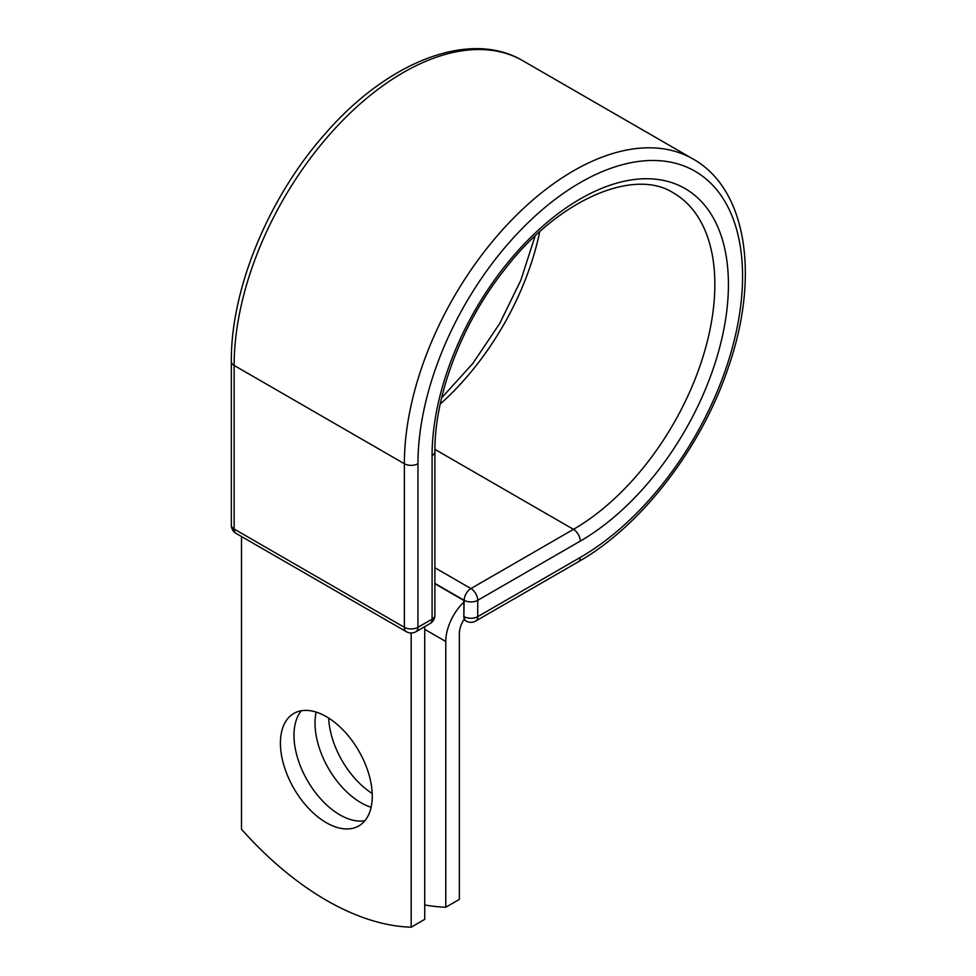 <?xml version="1.0" encoding="UTF-8"?>
<svg xmlns="http://www.w3.org/2000/svg" width="976" height="976" viewBox="0 0 976 976"><rect width="100%" height="100%" fill="white"/><g stroke="black" fill="none" stroke-linecap="round" stroke-linejoin="round"><path stroke-width="1.46" d="M326.326 716.652A64.941 37.491 -120 0 0 293.861 713.432A64.941 37.491 -120 0 0 283.906 765.465A64.941 37.491 -120 0 0 326.326 822.695A64.941 37.491 -120 0 0 358.802 825.916A64.941 37.491 -120 0 0 368.757 773.87A64.941 37.491 -120 0 0 326.326 716.652M301.364 710.76A64.941 37.491 -120 0 0 299.559 763.866A64.941 37.491 -120 0 0 339.904 814.862A64.941 37.491 -120 0 0 364.865 820.755M372.198 793.476A64.941 37.491 60 0 1 328.656 718.055M371.112 807.274A64.941 37.491 60 0 1 360.937 802.711A64.941 37.491 60 0 1 316.163 712.09M424.731 904.935A279.929 161.613 -120 0 0 445.776 907.216L445.776 641.488A37.43 21.606 -60 0 1 463.868 602.046L463.868 616.478L464.149 600.313L434.893 583.416M445.776 907.216L459.342 899.384L459.342 633.644A18.239 10.529 -60 0 1 464.32 619.028A9.601 5.539 -60 0 1 463.868 616.478M463.868 602.046L463.868 600.472L434.893 583.746M411.164 632.997L411.164 927.2L424.731 919.368L424.731 626.641M411.164 927.2A279.929 161.613 60 0 1 241.499 829.246L241.499 536.519M445.776 641.488L424.731 629.337M580.256 557.442L477.728 616.637A9.601 5.539 60 0 1 475.739 621.029L578.268 561.834A9.601 5.539 -120 0 0 580.256 557.442A229.543 132.529 -60 0 0 742.565 276.318A229.543 132.529 -60 0 0 580.256 182.597A229.543 132.529 -60 0 0 417.948 463.734L417.948 627.312L432.087 619.15A9.601 5.539 0 0 0 434.893 615.234L434.893 451.644C434.405 395.646 461.794 323.471 504.397 269.827C558.821 198.604 634.534 167.628 673.44 192.943A199.946 115.436 -60 0 1 704.086 353.166A199.946 115.436 -60 0 1 573.473 529.358L470.932 588.552A9.601 5.539 60 0 1 477.728 600.313L477.728 616.637A9.601 5.539 180 0 1 464.149 616.637A9.601 5.539 120 0 0 466.138 621.029A9.601 9.601 0 0 0 475.739 621.029M434.893 451.644A9.601 5.539 0 0 1 432.087 455.572A209.547 120.975 -60 0 1 580.256 198.933A209.547 120.975 -60 0 1 728.425 284.48A209.547 120.975 -60 0 1 580.256 541.119L477.728 600.313A9.601 5.539 180 0 1 464.149 600.313A9.601 5.539 120 0 1 470.932 588.552L434.893 567.751M580.256 541.119A9.601 5.539 -120 0 0 573.473 529.358L434.906 449.363M231.336 361.535A9.601 5.539 0 0 0 234.142 365.451A239.132 138.067 -60 0 1 338.526 124.794A239.132 138.067 -60 0 1 522.807 60.732C469.749 29.121 387.801 61.622 325.545 133.358C268.827 196.92 230.714 288.75 231.336 361.535L231.336 525.112A9.601 5.539 0 0 0 234.142 529.029L404.369 627.312A9.601 5.539 0 0 0 417.948 627.312A9.601 5.539 -120 0 1 415.959 631.704L430.099 623.542A9.601 5.539 -120 0 0 432.087 619.15L432.087 455.572M231.336 525.112A9.601 9.601 0 0 0 236.131 533.433A9.601 5.539 120 0 1 234.142 529.029L234.142 365.451L404.369 463.734A239.132 138.067 -60 0 1 508.752 223.077A239.132 138.067 -60 0 1 693.033 159.003L522.807 60.732M236.131 533.433L406.358 631.704A9.601 5.539 120 0 1 404.369 627.312L404.369 463.734A9.601 5.539 0 0 0 417.948 463.734M539.704 231.763A199.946 115.436 -60 0 1 440.237 404.027M578.268 561.834C641.574 525.991 702.025 447.142 728.718 366.281C759.779 276.452 746.957 189.173 693.033 159.003M441.628 397.903L472.75 363.548L499.7 323.52L520.891 280.161L535.08 236.021M463.868 619.711L466.138 621.029M430.099 623.542A9.601 9.601 0 0 0 434.893 615.234M406.358 631.704A9.601 9.601 0 0 0 415.959 631.704"/></g></svg>

